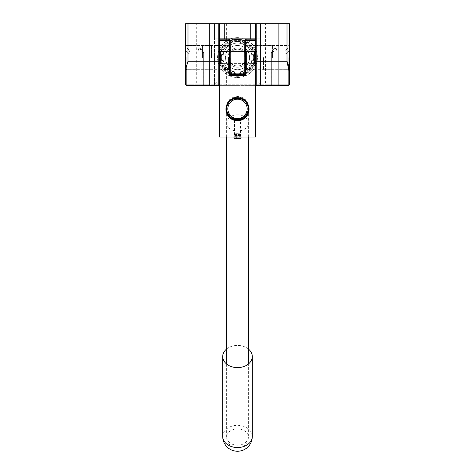 <?xml version="1.0" encoding="UTF-8"?>
<svg xmlns="http://www.w3.org/2000/svg" width="475" height="475" viewBox="0 0 475 475"><rect width="100%" height="100%" fill="white"/><g stroke="black" fill="none" stroke-linecap="round" stroke-linejoin="round"><path stroke-width="0.36" stroke-dasharray="2.38 1.78" d="M219.397 57.588A18.103 18.103 0 0 1 254.873 52.505A18.103 18.103 0 0 1 240.065 75.507A18.103 18.103 0 0 1 219.397 57.588M237.5 74.504A16.916 16.916 0 0 1 220.584 57.588A16.916 16.916 0 0 1 237.5 40.666A16.916 16.916 0 0 1 254.416 57.588A16.916 16.916 0 0 1 237.5 74.504M230.007 73.399L230.007 74.064A18.103 18.103 0 0 1 230.007 41.105L230.007 41.776A17.498 17.498 0 0 0 230.007 73.399L230.007 41.776M230.25 40.998A18.103 18.103 0 0 1 233.189 40.007M241.811 40.007A18.103 18.103 0 0 1 244.75 40.998M244.993 41.105A18.103 18.103 0 0 1 244.993 74.064L244.993 73.399A17.498 17.498 0 0 0 244.993 41.776M244.75 74.177A18.103 18.103 0 0 1 230.25 74.177A18.127 18.127 0 0 0 244.75 74.201M255.603 57.849C255.223 53.669 254.796 51.342 254.309 50.873C255.734 50.57 255.728 64.612 254.309 64.303C254.731 63.905 255.164 61.75 255.603 57.849M219.397 57.327C219.777 61.507 220.204 63.828 220.691 64.303C219.266 64.606 219.272 50.564 220.691 50.873C220.269 51.27 219.836 53.42 219.397 57.327M219.872 57.582C220.281 61.263 220.703 63.288 221.136 63.644C220.673 63.258 220.252 61.162 219.872 57.35C220.311 53.794 220.732 51.858 221.136 51.532C220.703 51.888 220.281 53.907 219.872 57.582M230.007 57.582L230.007 63.644L230.007 57.582M255.128 57.594C254.719 53.907 254.297 51.888 253.864 51.532C254.327 51.917 254.748 54.013 255.128 57.819C254.689 61.376 254.268 63.318 253.864 63.644C254.297 63.288 254.719 61.269 255.128 57.594M244.993 57.594L244.993 51.532L244.993 57.594M230.007 74.064L230.007 41.105M244.993 74.064L244.993 73.399M247.166 57.588A9.666 9.666 0 0 0 232.667 49.216A9.666 9.666 0 0 0 232.667 65.96A9.666 9.666 0 0 0 247.166 57.588M245.961 57.588A8.461 8.461 0 0 1 237.5 66.049A8.461 8.461 0 0 1 229.039 57.588A8.461 8.461 0 0 1 237.5 49.127A8.461 8.461 0 0 1 245.961 57.588A8.461 8.461 0 0 1 233.273 64.915A8.461 8.461 0 0 1 233.273 50.261A8.461 8.461 0 0 1 245.961 57.588L245.961 46.105L245.961 57.588M230.856 57.623L230.856 51.532L230.856 57.623M244.144 57.552L244.144 63.644L244.144 57.552M230.856 56.958L230.856 50.867L230.856 56.958M244.144 56.887L244.144 62.979L244.144 56.887M230.25 74.219L230.25 40.007M244.75 74.219L244.75 40.007M230.25 74.504L244.75 74.504L230.25 74.504M230.25 56.881L230.25 63.585L230.25 56.881M230.25 57.546L230.25 64.244L230.25 57.546M244.75 56.881L244.75 63.585L244.75 56.881M244.75 57.546L244.75 64.244L244.75 57.546M226.623 348.988A14.802 11.103 180 0 1 248.377 348.988M226.712 107.427A10.877 10.877 0 0 1 248.288 107.427M232.518 118.02A10.877 10.877 180 0 0 242.482 118.02L242.482 118.121A10.877 10.877 0 0 1 232.518 118.121L242.482 118.02M242.482 118.121L232.518 118.121M289.465 53.895L288.913 47.963A6.044 4.495 -90 0 0 284.97 53.96A6.044 4.495 -90 0 1 288.913 47.963L289.465 47.922L288.913 47.963A6.044 4.495 90 0 0 284.97 53.96L275.987 53.96L275.987 84.776L275.987 53.96L284.97 53.96L275.987 53.96L275.987 84.776L271.338 84.776L275.987 84.776L271.338 84.776L275.987 84.776L275.987 53.96L284.97 53.96A6.044 4.495 90 0 1 288.913 47.963L289.465 47.922C289.584 51.098 288.082 53.111 284.97 53.96C288.082 53.111 289.584 51.098 289.465 47.922L277.382 47.922L288.859 47.922L277.382 47.922L288.859 47.922L277.382 47.922L288.859 47.922L289.287 53.96L289.287 84.776L271.338 84.776L271.338 53.96L271.338 84.776L271.338 53.96L271.338 84.776L271.338 53.96L271.338 84.776L289.465 84.776L185.535 84.776L203.662 84.776L203.662 53.96L203.662 84.776L203.662 53.96L203.662 84.776L203.662 53.96L203.662 84.776L185.713 84.776L185.713 53.96L186.141 47.922L197.618 47.922L186.087 47.963A6.044 4.495 -90 0 1 190.03 53.96C186.918 53.111 185.416 51.098 185.535 47.922C185.416 51.098 186.918 53.111 190.03 53.96C186.918 53.111 185.416 51.098 185.535 47.922C185.416 51.098 186.918 53.111 190.03 53.96A6.044 4.495 -90 0 0 186.087 47.963L185.535 47.922L185.535 47.316L185.535 84.776L186.141 85.381L288.859 85.381L270.732 85.381L288.859 85.381L270.732 85.381L288.859 85.381L270.732 85.381L288.859 85.381L289.465 84.776L275.987 84.776L289.465 84.776L289.465 47.922C289.584 51.098 288.082 53.111 284.97 53.96C288.082 53.111 289.584 51.098 289.465 47.922L289.465 53.907M210.009 85.381L209.404 84.776L210.009 85.381L196.11 85.381L210.009 85.381L196.11 85.381L210.009 85.381L196.11 85.381L210.009 85.381L209.404 84.776L209.404 23.75L196.715 23.75L209.404 23.75L196.715 23.75L209.404 23.75L209.404 84.776L196.715 84.776L209.404 84.776L196.715 84.776L209.404 84.776L196.715 84.776L209.404 84.776L209.404 23.75L185.535 23.75L185.535 53.895M278.89 85.381L278.285 84.776L278.89 85.381L264.991 85.381L278.89 85.381L264.991 85.381L278.89 85.381L264.991 85.381L278.89 85.381L278.285 84.776L265.596 84.776L278.285 84.776L278.285 23.75L265.596 23.75L278.285 23.75L265.596 23.75L278.285 23.75L265.596 23.75L278.285 23.75L278.285 84.776L265.596 84.776L278.285 84.776L265.596 84.776L278.285 84.776L278.285 23.75M272.68 85.381L273.107 84.776L273.107 53.96L289.465 53.96L289.465 23.75L209.404 23.75M230.007 74.094A18.127 18.127 0 0 1 226.623 72.087C217.081 65.473 217.039 49.744 226.623 43.083A18.127 18.127 0 0 1 255.627 57.588A18.127 18.127 0 0 1 229.395 73.803A18.127 18.127 0 0 1 230.007 41.082M230.25 40.975A18.127 18.127 0 0 1 233.088 40.007M241.912 40.007A18.127 18.127 0 0 1 244.75 40.975M244.993 41.082A18.127 18.127 0 0 1 244.993 74.094M255.627 57.588L255.627 69.683L255.627 57.588M219.373 38.855L214.54 38.855L214.54 23.75L260.46 23.75L255.627 23.75L255.627 84.776L260.46 84.776L260.46 23.75L260.46 84.776L261.066 85.381L256.233 85.381L261.066 85.381L258.246 82.561L260.46 84.776M219.373 57.588L219.373 69.683L219.373 57.588M219.373 23.75L214.54 23.75L219.373 23.75L219.373 84.776L214.54 84.776L213.934 85.381L218.767 85.381L213.934 85.381L216.754 82.561L219.373 84.776L218.767 85.381M289.465 57.588L289.465 44.887L289.465 57.588M255.508 85.381L219.492 85.381M214.54 38.855L224.206 38.855L224.206 23.75L214.54 23.75L214.54 38.855M250.794 38.855L260.46 38.855L260.46 23.75L250.794 23.75L250.794 38.855L224.206 38.855M255.627 23.75L260.46 23.75L260.46 38.855L255.627 38.855M185.535 57.588L185.535 44.887L185.535 57.588M186.141 85.381L185.535 84.776L186.141 85.381L185.535 84.776L185.535 47.316L185.535 47.922L186.087 47.963A6.044 4.495 -90 0 1 190.03 53.96A6.044 4.495 -90 0 0 186.087 47.963L185.535 47.922L186.141 47.922L185.535 53.96L201.893 53.96A6.044 4.275 -90 0 0 197.618 47.922A6.044 6.044 0 0 1 203.662 53.96L185.535 53.907M185.535 47.316L186.141 47.922L185.535 47.316M219.492 84.776L255.508 84.776M250.794 23.75L224.206 23.75M214.54 84.776L214.54 23.75L214.54 84.776L216.754 82.561M256.233 57.588A18.733 18.733 0 0 0 228.137 41.367A18.733 18.733 0 0 0 228.137 73.809A18.733 18.733 0 0 0 256.233 57.588M289.287 84.776L289.465 53.96L271.338 53.96A6.044 6.044 0 0 1 277.382 47.922A6.044 4.275 -90 0 0 273.107 53.96L271.338 53.96A6.044 6.044 0 0 1 277.382 47.922A6.044 6.044 0 0 0 271.338 53.96A6.044 6.044 0 0 1 277.382 47.922A6.044 6.044 0 0 0 271.338 53.96A6.044 6.044 0 0 1 277.382 47.922A6.044 1.395 90 0 0 275.987 53.96L275.844 85.381M199.156 85.381L199.013 53.96A6.044 1.395 -90 0 0 197.618 47.922A6.044 6.044 0 0 1 203.662 53.96L199.013 53.96L199.013 84.776L203.662 84.776L199.013 84.776L203.662 84.776L199.013 84.776L199.013 53.96L190.03 53.96L199.013 53.96L199.013 84.776L199.013 53.96L190.03 53.96L203.662 53.96A6.044 6.044 0 0 0 197.618 47.922A6.044 6.044 0 0 1 203.662 53.96A6.044 6.044 0 0 0 197.618 47.922A6.044 6.044 0 0 1 203.662 53.96A6.044 6.044 0 0 0 197.618 47.922A6.044 1.395 -90 0 1 199.013 53.96L203.662 53.96L201.893 53.96L201.893 84.776L202.32 85.381M289.376 84.865L288.859 85.381L289.465 84.776L289.465 47.922L289.465 84.776L288.859 85.381M271.338 84.776L270.732 85.381L271.338 84.776M203.662 84.776L204.268 85.381L203.662 84.776M256.233 85.381L255.627 84.776L258.246 82.561M288.913 47.963L289.465 47.363L288.913 47.963M288.859 47.922L289.465 47.316L288.859 47.922M186.087 47.963L185.535 47.363L186.087 47.963M186.141 57.588L186.141 69.683L186.141 57.588M288.859 57.588L288.859 69.683L288.859 57.588M220.097 57.463L220.097 69.688L220.097 57.463M230.007 57.712L230.007 45.481L230.007 57.712M220.097 56.863L220.097 62.979L220.097 56.863M230.007 56.988L230.007 50.867L230.007 56.988M254.903 57.712L254.903 45.481L254.903 57.712M244.993 57.712L244.993 45.481L244.993 57.712M254.903 56.988L254.903 50.867L254.903 56.988M244.993 56.988L244.993 50.867L244.993 56.988M226.581 108.65A10.937 10.937 0 0 1 237.5 97.126A10.937 10.937 0 0 1 248.419 108.65M226.563 108.062L226.563 109.238M248.366 109.303A10.937 10.937 0 0 1 226.634 109.303M240.926 118.94C238.646 119.581 236.36 119.581 234.074 118.94C236.354 119.486 238.64 119.486 240.926 118.94L240.522 119.623C238.509 120.258 236.497 120.258 234.478 119.623C236.491 120.341 238.503 120.341 240.522 119.623L240.522 135.743L234.478 135.743L234.478 119.623L234.074 118.94L234.478 119.623M230.007 75.4L230.007 39.787M244.993 75.4L244.993 74.225L245.599 74.219L245.599 39.176M229.401 74.219L230.007 74.219L229.401 74.219L229.401 39.176M244.993 39.787L244.993 74.225L245.599 74.219M241.128 136.349L233.872 136.349L241.128 136.349L240.522 135.743L234.478 135.743L233.872 136.349M219.492 137.037L219.492 39.176M255.508 137.037L255.508 135.85L219.492 135.85M249.042 108.057A11.543 11.543 180 0 0 231.729 98.064A11.543 11.543 180 0 0 231.729 118.049A11.543 11.543 180 0 0 249.042 108.057M255.508 135.85L255.508 39.176M219.492 56.994L219.492 50.267L219.492 56.994M219.492 57.718L219.492 44.882L219.492 57.718M255.508 56.994L255.508 50.267L255.508 56.994M255.508 57.718L255.508 44.882L255.508 57.718M211.518 57.712L211.518 45.505L211.518 57.712M185.535 57.475L185.535 68.465L185.535 57.475M186.746 57.463L186.746 69.671L186.746 57.463M202.457 57.712L202.457 45.351L202.457 57.712M229.039 57.469L229.039 69.065L229.039 57.469M228.439 57.463L228.439 69.671L228.439 57.463M216.956 57.463L216.956 69.825L216.956 57.463M263.483 57.588L263.483 69.671L263.483 57.588M288.254 57.588L288.254 69.671L288.254 57.588M272.543 57.588L272.543 45.351L272.543 57.588M246.561 57.588L246.561 69.671L246.561 57.588M258.044 57.588L258.044 45.351L258.044 57.588M234.602 138.54L240.398 138.54M238.42 138.516L235.41 138.54L238.42 138.516L238.42 133.683L236.33 133.689L236.33 138.522M237.5 120.383L234.602 120.413L237.5 120.383M237.5 120.982L241.003 121.018L237.5 120.982M241.003 137.934L233.997 137.934M236.33 133.689L238.42 133.683M239.59 133.701L239.59 138.534M238.67 133.724L238.67 138.558M236.58 133.724L236.58 138.558M235.41 133.707L235.41 138.54M255.022 61.72L255.022 52.03L255.022 61.72M219.978 53.544L219.978 63.027L219.978 53.544M220.584 53.099L220.584 63.632L220.584 53.099M246.561 53.099L246.561 63.632L246.561 53.099M246.561 53.004L246.561 63.751L246.561 53.004M254.416 53.004L254.416 63.751L254.416 53.004M229.039 57.588A8.461 8.461 0 0 0 241.727 64.915A8.461 8.461 0 0 0 241.727 50.261A8.461 8.461 0 0 0 229.039 57.588M227.834 57.588A9.666 9.666 0 0 1 242.333 49.216A9.666 9.666 0 0 1 242.333 65.96A9.666 9.666 0 0 1 227.834 57.588A9.666 9.666 0 0 0 242.333 65.96A9.666 9.666 0 0 0 242.333 49.216A9.666 9.666 0 0 0 227.834 57.588M229.383 42.94L246.127 43.231L254.244 57.879L245.617 72.23L228.873 71.939L220.756 57.297L229.383 42.94L246.127 43.231L254.244 57.879L245.617 72.23L228.873 71.939L220.756 57.297L229.383 42.94M237.5 47.922A9.666 9.666 0 0 1 247.166 57.588A9.666 9.666 0 0 1 237.5 67.254A9.666 9.666 0 0 1 227.834 57.588A9.666 9.666 0 0 1 237.5 47.922A9.666 9.666 0 0 1 247.166 57.588A9.666 9.666 0 0 1 237.5 67.254A9.666 9.666 0 0 1 227.834 57.588A9.666 9.666 0 0 1 237.5 47.922M237.5 49.228A8.36 8.36 0 0 1 245.86 57.588A8.36 8.36 0 0 1 237.5 65.948A8.36 8.36 0 0 1 229.14 57.588A8.36 8.36 0 0 1 237.5 49.228A8.36 8.36 0 0 1 245.86 57.588A8.36 8.36 0 0 1 237.5 65.948A8.36 8.36 0 0 1 229.14 57.588A8.36 8.36 0 0 1 237.5 49.228M237.5 74.332L223.001 65.96L237.5 74.332L251.999 65.96L251.999 49.216L237.5 40.844L251.999 49.216L251.999 65.96L237.5 74.332M237.5 72.087A14.499 14.499 0 0 1 223.001 57.588L223.001 65.96L223.001 57.588A14.499 14.499 0 0 1 244.75 45.03A14.499 14.499 0 0 1 237.5 72.087M230.25 45.03L223.001 49.216L230.25 45.03M255.022 56.905L255.022 62.48L255.022 56.905M219.978 56.941L219.978 51.484L219.978 56.941M220.584 56.947L220.584 50.884L220.584 56.947M246.561 56.947L246.561 50.76L246.561 56.947M254.416 56.947L254.416 50.76L254.416 56.947M221.338 57.588A16.162 16.162 0 0 0 245.581 71.582A16.162 16.162 0 0 0 245.581 43.587A16.162 16.162 0 0 0 221.338 57.588A16.162 16.162 0 0 0 237.5 73.75A16.162 16.162 0 0 0 253.662 57.588A16.162 16.162 0 0 0 237.5 41.426A16.162 16.162 0 0 0 221.338 57.588M249.583 57.588A12.083 12.083 0 0 0 231.456 47.12A12.083 12.083 0 0 0 231.456 68.05A12.083 12.083 0 0 0 249.583 57.588A12.083 12.083 0 0 0 237.5 45.505A12.083 12.083 0 0 0 225.417 57.588A12.083 12.083 0 0 0 237.5 69.671A12.083 12.083 0 0 0 249.583 57.588M237.5 37.65A19.938 19.938 0 0 0 220.234 67.557A19.938 19.938 0 0 0 254.766 67.557A19.938 19.938 0 0 0 237.5 37.65A19.938 19.938 0 0 0 220.234 67.557A19.938 19.938 0 0 0 254.766 67.557A19.938 19.938 0 0 0 237.5 37.65M237.5 43.083A14.499 14.499 0 0 0 224.942 64.838A14.499 14.499 0 0 0 250.058 64.838A14.499 14.499 0 0 0 237.5 43.083M244.75 40.666L230.25 40.666M222.698 436.448A14.802 11.103 180 0 1 237.5 425.345A14.802 11.103 180 0 1 252.302 436.448M237.5 114.784A10.877 8.158 180 0 1 248.377 122.942A10.877 8.158 180 0 1 237.5 131.094A10.877 8.158 180 0 1 226.623 122.942A10.877 8.158 180 0 1 237.5 114.784M237.5 96.965A10.877 10.877 0 0 1 248.377 107.837A10.877 10.877 0 0 1 237.5 118.714A10.877 10.877 0 0 1 226.623 107.837A10.877 10.877 0 0 1 237.5 96.965C244.108 97.607 247.73 101.228 248.377 107.837L248.377 107.837C247.392 115.556 242.939 119.088 235.018 118.423C229.775 116.832 226.979 113.305 226.623 107.837L226.623 107.837C226.343 102.244 229.971 98.616 237.5 96.959M237.5 445.212A10.877 8.158 0 0 0 248.377 437.053A10.877 8.158 0 0 0 237.5 428.901A10.877 8.158 0 0 0 226.623 437.053A10.877 8.158 0 0 0 237.5 445.212M203.057 23.75L203.057 85.381M271.943 23.75L271.943 85.381M226.623 23.75L226.623 38.855M226.623 39.176L226.623 43.083M226.623 72.087L226.623 85.381M256.832 23.75L256.832 85.381M271.338 53.96L275.987 53.96A6.044 1.395 90 0 1 277.382 47.922A6.044 6.044 0 0 0 271.338 53.96L275.987 53.96A6.044 1.395 -90 0 1 277.382 47.922A6.044 6.044 0 0 0 271.338 53.96L275.987 53.96A6.044 1.395 90 0 1 277.382 47.922A6.044 6.044 0 0 0 271.338 53.96L275.987 53.96A6.044 1.395 -90 0 1 277.382 47.922M197.618 47.922A6.044 6.044 0 0 1 203.662 53.96L199.013 53.96A6.044 1.395 90 0 0 197.618 47.922A6.044 1.395 -90 0 1 199.013 53.96A6.044 1.395 90 0 0 197.618 47.922A6.044 6.044 0 0 1 203.662 53.96M220.697 64.297L221.136 63.644L230.007 63.644M220.697 50.878L221.136 51.526L230.007 51.532M244.993 63.644L253.864 63.644L254.303 64.297M244.993 51.532L253.864 51.532L254.303 50.878M230.25 64.244L230.856 63.644L244.144 63.644L244.75 64.244M230.25 50.926L230.856 51.532L244.144 51.532L244.75 50.926M230.25 63.585L230.856 62.979L244.144 62.979L244.75 63.585M230.25 50.267L230.856 50.867L244.144 50.867L244.75 50.267M248.377 137.037L248.377 109.208M248.377 108.828L248.377 108.092M226.623 137.037L226.623 109.208M226.623 364.052L226.623 437.053A10.877 10.877 0 0 0 237.5 447.931A10.877 10.877 0 0 0 248.377 437.053L248.377 364.052M264.991 85.381L265.596 84.776L264.991 85.381L265.596 84.776L265.596 23.75M196.11 85.381L196.715 84.776L196.11 85.381L196.715 84.776L196.715 23.75M185.535 84.776L185.535 47.922L185.535 84.776M185.535 70.288L186.141 69.683L216.956 69.671M185.535 44.887L186.141 45.493L219.373 45.493M258.044 69.671L288.859 69.683L289.465 70.288M255.627 45.493L288.859 45.493L289.465 44.887M219.492 70.294L220.097 69.688L230.007 69.688M219.492 44.882L220.097 45.481L230.007 45.481M219.492 63.585L220.097 62.979L230.007 62.979L220.584 62.967L219.978 62.362M219.492 50.267L220.097 50.867L230.007 50.867M244.993 69.688L254.903 69.688L255.508 70.294M244.993 45.481L254.903 45.481L255.508 44.882M246.561 62.967L254.903 62.979L255.508 63.585M244.993 50.867L254.903 50.867L255.508 50.267M248.437 108.062L248.437 109.238M211.518 45.505L186.746 45.505L185.535 46.71M211.518 69.671L186.746 69.671L185.535 68.465M219.492 69.671L228.439 69.671L229.039 69.065M216.956 45.505L219.373 45.505M219.492 45.505L228.439 45.505L229.039 46.105M216.956 45.351L202.457 45.351M216.956 69.825L202.457 69.825M263.483 69.671L288.254 69.671L289.465 68.465M263.483 45.505L288.254 45.505L289.465 46.71M258.044 45.505L255.627 45.505M255.508 45.505L246.561 45.505L245.961 46.105M255.508 69.671L246.561 69.671L245.961 69.065M258.044 69.825L272.543 69.825M258.044 45.351L272.543 45.351M234.602 120.413L233.997 121.018L233.997 137.037M240.398 120.413L241.003 121.018L241.003 137.037M246.561 51.543L220.584 51.543L219.978 52.149M246.561 63.632L244.993 63.632M244.75 63.632L230.25 63.632M230.007 63.632L220.584 63.632L219.978 63.027M246.561 63.751L254.416 63.751L255.022 63.145M246.561 51.425L254.416 51.425L255.022 52.03M246.561 50.884L244.993 50.884M244.75 50.884L230.25 50.884M230.007 50.884L220.584 50.884L219.978 51.484M244.75 62.967L230.25 62.967M246.561 63.086L254.416 63.086L255.022 62.48M246.561 50.76L254.416 50.76L255.022 51.365"/><path stroke-width="0.71" d="M233.189 40.007A18.103 18.103 0 0 1 241.811 40.007M230.25 40.007L244.75 40.007L230.25 40.007L230.25 74.219M244.75 40.007L244.75 74.219M248.377 348.988A14.802 11.103 180 0 1 252.302 356.517A14.802 11.103 180 0 1 237.5 367.62A14.802 11.103 180 0 1 222.698 356.517A14.802 11.103 180 0 1 226.623 348.988M248.288 107.427A10.877 10.877 0 0 1 237.5 119.7A10.877 10.877 0 0 1 226.712 107.427M227.834 108.84A9.666 9.666 180 0 0 242.333 117.212A9.666 9.666 180 0 0 242.333 100.468A9.666 9.666 180 0 0 227.834 108.84M233.088 40.007A18.127 18.127 0 0 1 241.912 40.007M255.508 84.776L255.627 23.75L256.233 23.75L256.233 85.381L288.859 85.381L288.859 70.609L287.007 61.21C288.658 65.455 289.477 68.513 289.465 70.377L289.465 84.776L288.859 85.381M186.141 85.381L185.535 84.776L185.535 70.377L186.141 67.545L186.141 85.381L218.767 85.381L218.767 23.75L219.373 23.75L219.492 84.776M186.141 67.545L187.993 61.21L219.373 61.21M256.233 23.75L289.465 23.75L289.465 70.377L288.859 70.609M255.627 84.776L256.233 85.381L255.508 85.381M219.492 85.381L218.767 85.381L219.373 84.776M224.206 38.855L250.794 38.855L250.794 23.75L224.206 23.75L224.206 38.855L219.373 38.855M255.627 38.855L250.794 38.855M218.767 23.75L185.535 23.75L185.535 70.377M219.373 23.75L224.206 23.75M250.794 23.75L255.627 23.75M226.563 109.238A10.937 10.937 180 0 0 237.5 120.175A10.937 10.937 180 0 0 248.437 109.238A10.937 10.937 180 0 0 237.5 98.301A10.937 10.937 180 0 0 226.563 109.238M248.419 108.65A10.937 10.937 0 0 1 248.366 109.303M226.634 109.303A10.937 10.937 0 0 1 226.581 108.65M230.007 40.963L229.401 40.363L229.401 39.176L230.007 39.787L230.007 75.4L229.401 75.406L229.401 40.363L219.492 40.363L219.492 137.037L255.508 137.037L255.508 40.363L245.599 40.363L245.599 75.406L229.401 75.406M245.599 75.406L244.993 75.4L244.993 39.787L245.599 39.176L245.599 40.363L244.993 40.963M230.007 74.219L244.993 74.219M225.958 109.244A11.543 11.543 0 0 1 243.271 99.251A11.543 11.543 0 0 1 243.271 119.237A11.543 11.543 0 0 1 225.958 109.244M229.401 39.176L219.492 39.176L219.492 40.363M255.508 40.363L255.508 39.176L245.599 39.176M241.003 137.934L240.398 138.54L237.5 138.569L234.602 138.54L233.997 137.934L241.003 137.934L241.003 137.037M244.75 73.845L230.25 73.845M222.698 436.448A14.802 14.802 0 0 0 237.5 451.25A14.802 14.802 0 0 0 252.302 436.448A14.802 11.103 180 0 1 237.5 447.551A14.802 11.103 180 0 1 222.698 436.448L222.698 356.517M255.627 61.21L287.007 61.21L287.007 23.75M187.993 23.75L187.993 61.21M226.623 38.855L226.623 39.176M252.302 436.448L252.302 356.517M248.377 109.208L248.377 108.092M226.623 109.208L226.623 108.828M248.377 364.052L248.377 137.037M226.623 364.052L226.623 137.037M233.997 137.037L233.997 137.934"/></g></svg>
